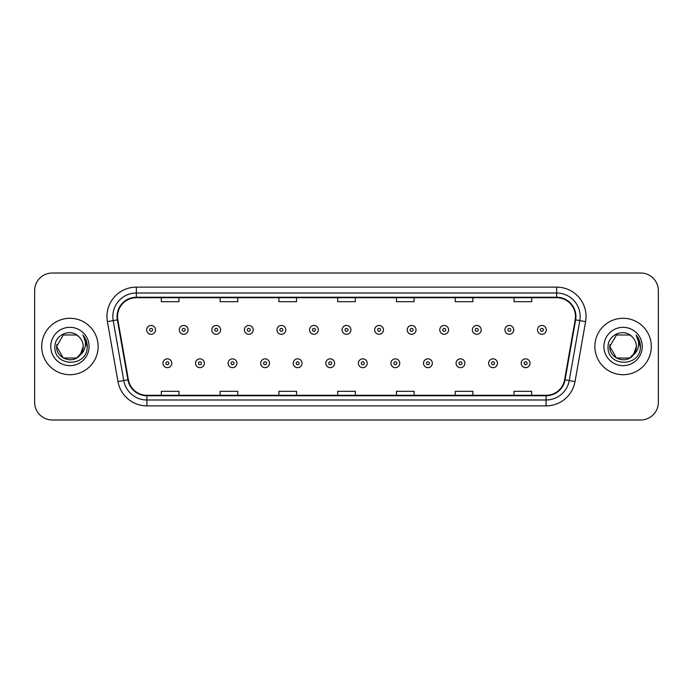<?xml version="1.0" encoding="UTF-8"?>
<svg xmlns="http://www.w3.org/2000/svg" width="693" height="693" viewBox="0 0 693 693"><rect width="100%" height="100%" fill="white"/><g stroke="black" fill="none" stroke-linecap="round" stroke-linejoin="round"><path stroke-width="1.04" d="M41.701 346.5A28.214 28.214 0 0 0 69.924 374.714A28.214 28.214 0 0 0 98.137 346.5A28.214 28.214 0 0 0 69.924 318.286A28.214 28.214 0 0 0 41.701 346.5A28.214 28.214 0 0 0 69.924 374.714A28.214 28.214 0 0 0 98.137 346.5A28.214 28.214 0 0 0 69.924 318.286A28.214 28.214 0 0 0 41.701 346.5M594.863 346.5A28.214 28.214 0 0 0 623.076 374.714A28.214 28.214 0 0 0 651.299 346.5A28.214 28.214 0 0 0 623.076 318.286A28.214 28.214 0 0 0 594.863 346.5A28.214 28.214 0 0 0 623.076 374.714A28.214 28.214 0 0 0 651.299 346.5A28.214 28.214 0 0 0 623.076 318.286A28.214 28.214 0 0 0 594.863 346.5M117.533 316.519A18.815 18.815 0 0 1 136.348 297.713L556.652 297.713A18.815 18.815 0 0 1 575.181 319.785L564.604 379.747A18.815 18.815 0 0 1 546.084 395.287L146.916 395.287A18.815 18.815 0 0 1 128.396 379.747L117.819 319.785A18.815 18.815 0 0 1 117.533 316.519M117.065 316.519A19.283 19.283 0 0 0 117.36 319.871L127.928 379.825A19.283 19.283 0 0 0 146.916 395.764L546.084 395.764A19.283 19.283 0 0 0 565.072 379.825L575.64 319.871A19.283 19.283 0 0 0 556.652 297.236L136.348 297.236A19.283 19.283 0 0 0 117.065 316.519M107.398 321.621A29.392 29.392 0 0 1 136.348 287.127L556.652 287.127A29.392 29.392 0 0 1 585.602 321.621L575.025 381.583A29.392 29.392 0 0 1 546.084 405.873L146.916 405.873A29.392 29.392 0 0 1 117.975 381.583L107.398 321.621L113.193 320.599A23.51 23.51 0 0 1 136.348 293.009L556.652 293.009A23.51 23.51 0 0 1 579.807 320.599L569.239 380.561A23.51 23.51 0 0 1 546.084 399.991L146.916 399.991A23.51 23.51 0 0 1 123.761 380.561L113.193 320.599A23.51 23.51 0 0 1 112.829 316.519M658.35 290.653A17.637 17.637 0 0 0 640.713 273.016L52.287 273.016A17.637 17.637 0 0 0 34.65 290.653L34.65 402.347A17.637 17.637 0 0 0 52.287 419.984L640.713 419.984A17.637 17.637 0 0 0 658.35 402.347L658.35 290.653L658.35 402.347M565.072 379.825L569.239 380.561L579.807 320.599L585.602 321.621M337.682 297.713L337.682 301.689L355.318 301.689L355.318 297.713M278.898 297.713L278.898 301.689L296.535 301.689L296.535 297.713M220.114 297.713L220.114 301.689L237.751 301.689L237.751 297.713M161.33 297.713L161.33 301.689L178.967 301.689L178.967 297.713M396.465 297.713L396.465 301.689L414.102 301.689L414.102 297.713M455.249 297.713L455.249 301.689L472.886 301.689L472.886 297.713M514.033 297.713L514.033 301.689L531.67 301.689L531.67 297.713M355.318 395.287L355.318 391.311L337.682 391.311L337.682 395.287M296.535 395.287L296.535 391.311L278.898 391.311L278.898 395.287M237.751 395.287L237.751 391.311L220.114 391.311L220.114 395.287M178.967 395.287L178.967 391.311L161.33 391.311L161.33 395.287M414.102 395.287L414.102 391.311L396.465 391.311L396.465 395.287M472.886 395.287L472.886 391.311L455.249 391.311L455.249 395.287M531.67 395.287L531.67 391.311L514.033 391.311L514.033 395.287M34.65 290.653L34.65 402.347M640.713 273.016L52.287 273.016M52.287 419.984L640.713 419.984M155.509 329.868A4.409 4.409 0 0 1 151.1 334.277A4.409 4.409 0 0 1 146.691 329.868A4.409 4.409 0 0 1 151.1 325.459A4.409 4.409 0 0 1 155.509 329.868A4.409 4.409 0 0 0 151.1 325.459A4.409 4.409 0 0 0 146.691 329.868M162.976 363.253A4.409 4.409 0 0 1 167.385 358.844A4.409 4.409 0 0 1 171.795 363.253A4.409 4.409 0 0 1 167.385 367.662A4.409 4.409 0 0 1 162.976 363.253A4.409 4.409 0 0 0 167.385 367.662A4.409 4.409 0 0 0 171.795 363.253M188.08 329.868A4.409 4.409 0 0 1 183.671 334.277A4.409 4.409 0 0 1 179.262 329.868A4.409 4.409 0 0 1 183.671 325.459A4.409 4.409 0 0 1 188.08 329.868A4.409 4.409 0 0 0 183.671 325.459A4.409 4.409 0 0 0 179.262 329.868M220.643 329.868A4.409 4.409 0 0 1 216.233 334.277A4.409 4.409 0 0 1 211.824 329.868A4.409 4.409 0 0 1 216.233 325.459A4.409 4.409 0 0 1 220.643 329.868A4.409 4.409 0 0 0 216.233 325.459A4.409 4.409 0 0 0 211.824 329.868M253.214 329.868A4.409 4.409 0 0 1 248.804 334.277A4.409 4.409 0 0 1 244.395 329.868A4.409 4.409 0 0 1 248.804 325.459A4.409 4.409 0 0 1 253.214 329.868A4.409 4.409 0 0 0 248.804 325.459A4.409 4.409 0 0 0 244.395 329.868M285.776 329.868A4.409 4.409 0 0 1 281.367 334.277A4.409 4.409 0 0 1 276.957 329.868A4.409 4.409 0 0 1 281.367 325.459A4.409 4.409 0 0 1 285.776 329.868A4.409 4.409 0 0 0 281.367 325.459A4.409 4.409 0 0 0 276.957 329.868M195.539 363.253A4.409 4.409 0 0 1 199.948 358.844A4.409 4.409 0 0 1 204.357 363.253A4.409 4.409 0 0 1 199.948 367.662A4.409 4.409 0 0 1 195.539 363.253A4.409 4.409 0 0 0 199.948 367.662A4.409 4.409 0 0 0 204.357 363.253M228.11 363.253A4.409 4.409 0 0 1 232.519 358.844A4.409 4.409 0 0 1 236.928 363.253A4.409 4.409 0 0 1 232.519 367.662A4.409 4.409 0 0 1 228.11 363.253A4.409 4.409 0 0 0 232.519 367.662A4.409 4.409 0 0 0 236.928 363.253M260.672 363.253A4.409 4.409 0 0 1 265.081 358.844A4.409 4.409 0 0 1 269.49 363.253A4.409 4.409 0 0 1 265.081 367.662A4.409 4.409 0 0 1 260.672 363.253A4.409 4.409 0 0 0 265.081 367.662A4.409 4.409 0 0 0 269.49 363.253M76.568 358.012A13.288 13.288 0 0 0 83.212 346.5C83.134 342.489 81.601 339.146 78.63 336.46C70.452 327.91 54.773 334.962 54.92 346.5C53.422 367.013 86.686 367.55 87.223 347.496L87.249 346.5C87.197 342.143 85.75 338.314 82.9 335.014C85.066 338.574 85.828 342.403 85.187 346.5C84.589 349.939 82.926 352.754 80.197 354.929L83.212 346.5M81.722 352.607L76.568 358.012L63.28 358.012L56.635 346.5L63.28 358.012L76.568 358.012L79.834 355.353L76.568 358.012L63.28 358.012L56.635 346.5L63.28 358.012L76.568 358.012L80.033 355.119L76.568 358.012L63.28 358.012L56.635 346.5L63.28 358.012L76.568 358.012L81.722 352.607L80.171 354.955L81.722 352.607L76.568 358.012L63.28 358.012L56.635 346.5L63.28 358.012L76.568 358.012L81.722 352.607L79.834 355.353L76.568 358.012L63.28 358.012L56.635 346.5L63.28 334.988L76.568 334.988L78.63 336.46L76.568 334.988L63.28 334.988L56.635 346.5L63.28 334.988M56.774 344.534L56.635 346.5L63.28 334.988L76.568 334.988L78.63 336.46L76.568 334.988L63.28 334.988L56.635 346.5C55.951 358.281 72.618 364.492 79.834 355.353L80.197 354.929M50.754 346.5A19.17 19.17 0 0 0 69.924 365.67A19.17 19.17 0 0 0 89.085 346.5A19.17 19.17 0 0 0 69.924 327.33A19.17 19.17 0 0 0 50.754 346.5M83.03 335.161L87.24 347.002M629.72 358.012A13.288 13.288 0 0 0 636.365 346.5C636.295 342.489 634.762 339.146 631.782 336.46C623.613 327.91 607.934 334.962 608.073 346.5C606.583 367.013 639.847 367.55 640.384 347.496L640.41 346.5C640.358 342.143 638.911 338.314 636.061 335.014C638.227 338.574 638.989 342.403 638.348 346.5C637.751 349.939 636.087 352.754 633.359 354.929L636.365 346.5M616.432 358.012L629.72 358.012L633.194 355.119L629.72 358.012L616.432 358.012L609.788 346.5L616.432 358.012L629.72 358.012L634.883 352.607L633.359 354.929L634.883 352.607L629.72 358.012L616.432 358.012L609.788 346.5L616.432 334.988L629.72 334.988L631.782 336.46L629.72 334.988L616.432 334.988L609.788 346.5L616.432 334.988L629.72 334.988L631.782 336.46M633.194 355.119L629.72 358.012L616.432 358.012L609.788 346.5L616.432 358.012L629.72 358.012L633.194 355.119L629.963 357.865M633.359 354.929L632.986 355.353C625.779 364.492 609.112 358.281 609.788 346.5L616.432 358.012L629.72 358.012L634.883 352.607L629.72 358.012L616.432 358.012L609.788 346.5L609.935 344.534M603.915 346.5A19.17 19.17 0 0 0 623.076 365.67A19.17 19.17 0 0 0 642.246 346.5A19.17 19.17 0 0 0 623.076 327.33A19.17 19.17 0 0 0 603.915 346.5M636.191 335.161L640.401 347.002M318.338 329.868A4.409 4.409 0 0 1 313.938 334.277A4.409 4.409 0 0 1 309.528 329.868A4.409 4.409 0 0 1 313.938 325.459A4.409 4.409 0 0 1 318.338 329.868A4.409 4.409 0 0 0 313.938 325.459A4.409 4.409 0 0 0 309.528 329.868M350.909 329.868A4.409 4.409 0 0 1 346.5 334.277A4.409 4.409 0 0 1 342.091 329.868A4.409 4.409 0 0 1 346.5 325.459A4.409 4.409 0 0 1 350.909 329.868A4.409 4.409 0 0 0 346.5 325.459A4.409 4.409 0 0 0 342.091 329.868M383.472 329.868A4.409 4.409 0 0 1 379.062 334.277A4.409 4.409 0 0 1 374.662 329.868A4.409 4.409 0 0 1 379.062 325.459A4.409 4.409 0 0 1 383.472 329.868A4.409 4.409 0 0 0 379.062 325.459A4.409 4.409 0 0 0 374.662 329.868M293.243 363.253A4.409 4.409 0 0 1 297.652 358.844A4.409 4.409 0 0 1 302.061 363.253A4.409 4.409 0 0 1 297.652 367.662A4.409 4.409 0 0 1 293.243 363.253A4.409 4.409 0 0 0 297.652 367.662A4.409 4.409 0 0 0 302.061 363.253M325.805 363.253A4.409 4.409 0 0 1 330.214 358.844A4.409 4.409 0 0 1 334.624 363.253A4.409 4.409 0 0 1 330.214 367.662A4.409 4.409 0 0 1 325.805 363.253A4.409 4.409 0 0 0 330.214 367.662A4.409 4.409 0 0 0 334.624 363.253M358.376 363.253A4.409 4.409 0 0 1 362.786 358.844A4.409 4.409 0 0 1 367.195 363.253A4.409 4.409 0 0 1 362.786 367.662A4.409 4.409 0 0 1 358.376 363.253A4.409 4.409 0 0 0 362.786 367.662A4.409 4.409 0 0 0 367.195 363.253M416.043 329.868A4.409 4.409 0 0 1 411.633 334.277A4.409 4.409 0 0 1 407.224 329.868A4.409 4.409 0 0 1 411.633 325.459A4.409 4.409 0 0 1 416.043 329.868A4.409 4.409 0 0 0 411.633 325.459A4.409 4.409 0 0 0 407.224 329.868M448.605 329.868A4.409 4.409 0 0 1 444.196 334.277A4.409 4.409 0 0 1 439.786 329.868A4.409 4.409 0 0 1 444.196 325.459A4.409 4.409 0 0 1 448.605 329.868A4.409 4.409 0 0 0 444.196 325.459A4.409 4.409 0 0 0 439.786 329.868M481.176 329.868A4.409 4.409 0 0 1 476.767 334.277A4.409 4.409 0 0 1 472.357 329.868A4.409 4.409 0 0 1 476.767 325.459A4.409 4.409 0 0 1 481.176 329.868A4.409 4.409 0 0 0 476.767 325.459A4.409 4.409 0 0 0 472.357 329.868M513.738 329.868A4.409 4.409 0 0 1 509.329 334.277A4.409 4.409 0 0 1 504.92 329.868A4.409 4.409 0 0 1 509.329 325.459A4.409 4.409 0 0 1 513.738 329.868A4.409 4.409 0 0 0 509.329 325.459A4.409 4.409 0 0 0 504.92 329.868M546.309 329.868A4.409 4.409 0 0 1 541.9 334.277A4.409 4.409 0 0 1 537.491 329.868A4.409 4.409 0 0 1 541.9 325.459A4.409 4.409 0 0 1 546.309 329.868A4.409 4.409 0 0 0 541.9 325.459A4.409 4.409 0 0 0 537.491 329.868M390.939 363.253A4.409 4.409 0 0 1 395.348 358.844A4.409 4.409 0 0 1 399.757 363.253A4.409 4.409 0 0 1 395.348 367.662A4.409 4.409 0 0 1 390.939 363.253A4.409 4.409 0 0 0 395.348 367.662A4.409 4.409 0 0 0 399.757 363.253M423.51 363.253A4.409 4.409 0 0 1 427.919 358.844A4.409 4.409 0 0 1 432.328 363.253A4.409 4.409 0 0 1 427.919 367.662A4.409 4.409 0 0 1 423.51 363.253A4.409 4.409 0 0 0 427.919 367.662A4.409 4.409 0 0 0 432.328 363.253M456.072 363.253A4.409 4.409 0 0 1 460.481 358.844A4.409 4.409 0 0 1 464.89 363.253A4.409 4.409 0 0 1 460.481 367.662A4.409 4.409 0 0 1 456.072 363.253A4.409 4.409 0 0 0 460.481 367.662A4.409 4.409 0 0 0 464.89 363.253M488.643 363.253A4.409 4.409 0 0 1 493.052 358.844A4.409 4.409 0 0 1 497.461 363.253A4.409 4.409 0 0 1 493.052 367.662A4.409 4.409 0 0 1 488.643 363.253A4.409 4.409 0 0 0 493.052 367.662A4.409 4.409 0 0 0 497.461 363.253M521.205 363.253A4.409 4.409 0 0 1 525.615 358.844A4.409 4.409 0 0 1 530.024 363.253A4.409 4.409 0 0 1 525.615 367.662A4.409 4.409 0 0 1 521.205 363.253A4.409 4.409 0 0 0 525.615 367.662A4.409 4.409 0 0 0 530.024 363.253M556.652 287.127L556.652 297.236M113.193 320.599L117.36 319.871M146.916 405.873L146.916 395.764M546.084 395.764L546.084 405.873M117.975 381.583L127.928 379.825M575.64 319.871L579.807 320.599M136.348 287.127L136.348 297.236M569.239 380.561L575.025 381.583M149.636 329.868A1.473 1.473 0 0 0 151.1 331.332A1.473 1.473 0 0 0 152.573 329.868A1.473 1.473 0 0 0 151.1 328.395A1.473 1.473 0 0 0 149.636 329.868M168.858 363.253A1.473 1.473 0 0 0 167.385 361.781A1.473 1.473 0 0 0 165.913 363.253A1.473 1.473 0 0 0 167.385 364.726A1.473 1.473 0 0 0 168.858 363.253M182.198 329.868A1.473 1.473 0 0 0 183.671 331.332A1.473 1.473 0 0 0 185.135 329.868A1.473 1.473 0 0 0 183.671 328.395A1.473 1.473 0 0 0 182.198 329.868M214.761 329.868A1.473 1.473 0 0 0 216.233 331.332A1.473 1.473 0 0 0 217.706 329.868A1.473 1.473 0 0 0 216.233 328.395A1.473 1.473 0 0 0 214.761 329.868M247.332 329.868A1.473 1.473 0 0 0 248.804 331.332A1.473 1.473 0 0 0 250.268 329.868A1.473 1.473 0 0 0 248.804 328.395A1.473 1.473 0 0 0 247.332 329.868M279.894 329.868A1.473 1.473 0 0 0 281.367 331.332A1.473 1.473 0 0 0 282.839 329.868A1.473 1.473 0 0 0 281.367 328.395A1.473 1.473 0 0 0 279.894 329.868M201.42 363.253A1.473 1.473 0 0 0 199.948 361.781A1.473 1.473 0 0 0 198.484 363.253A1.473 1.473 0 0 0 199.948 364.726A1.473 1.473 0 0 0 201.42 363.253M233.983 363.253A1.473 1.473 0 0 0 232.519 361.781A1.473 1.473 0 0 0 231.046 363.253A1.473 1.473 0 0 0 232.519 364.726A1.473 1.473 0 0 0 233.983 363.253M266.554 363.253A1.473 1.473 0 0 0 265.081 361.781A1.473 1.473 0 0 0 263.617 363.253A1.473 1.473 0 0 0 265.081 364.726A1.473 1.473 0 0 0 266.554 363.253M312.465 329.868A1.473 1.473 0 0 0 313.938 331.332A1.473 1.473 0 0 0 315.402 329.868A1.473 1.473 0 0 0 313.938 328.395A1.473 1.473 0 0 0 312.465 329.868M345.027 329.868A1.473 1.473 0 0 0 346.5 331.332A1.473 1.473 0 0 0 347.973 329.868A1.473 1.473 0 0 0 346.5 328.395A1.473 1.473 0 0 0 345.027 329.868M377.598 329.868A1.473 1.473 0 0 0 379.062 331.332A1.473 1.473 0 0 0 380.535 329.868A1.473 1.473 0 0 0 379.062 328.395A1.473 1.473 0 0 0 377.598 329.868M299.116 363.253A1.473 1.473 0 0 0 297.652 361.781A1.473 1.473 0 0 0 296.18 363.253A1.473 1.473 0 0 0 297.652 364.726A1.473 1.473 0 0 0 299.116 363.253M331.687 363.253A1.473 1.473 0 0 0 330.214 361.781A1.473 1.473 0 0 0 328.751 363.253A1.473 1.473 0 0 0 330.214 364.726A1.473 1.473 0 0 0 331.687 363.253M364.249 363.253A1.473 1.473 0 0 0 362.786 361.781A1.473 1.473 0 0 0 361.313 363.253A1.473 1.473 0 0 0 362.786 364.726A1.473 1.473 0 0 0 364.249 363.253M410.161 329.868A1.473 1.473 0 0 0 411.633 331.332A1.473 1.473 0 0 0 413.106 329.868A1.473 1.473 0 0 0 411.633 328.395A1.473 1.473 0 0 0 410.161 329.868M442.732 329.868A1.473 1.473 0 0 0 444.196 331.332A1.473 1.473 0 0 0 445.668 329.868A1.473 1.473 0 0 0 444.196 328.395A1.473 1.473 0 0 0 442.732 329.868M475.294 329.868A1.473 1.473 0 0 0 476.767 331.332A1.473 1.473 0 0 0 478.239 329.868A1.473 1.473 0 0 0 476.767 328.395A1.473 1.473 0 0 0 475.294 329.868M507.865 329.868A1.473 1.473 0 0 0 509.329 331.332A1.473 1.473 0 0 0 510.802 329.868A1.473 1.473 0 0 0 509.329 328.395A1.473 1.473 0 0 0 507.865 329.868M540.427 329.868A1.473 1.473 0 0 0 541.9 331.332A1.473 1.473 0 0 0 543.364 329.868A1.473 1.473 0 0 0 541.9 328.395A1.473 1.473 0 0 0 540.427 329.868M396.82 363.253A1.473 1.473 0 0 0 395.348 361.781A1.473 1.473 0 0 0 393.884 363.253A1.473 1.473 0 0 0 395.348 364.726A1.473 1.473 0 0 0 396.82 363.253M429.383 363.253A1.473 1.473 0 0 0 427.919 361.781A1.473 1.473 0 0 0 426.446 363.253A1.473 1.473 0 0 0 427.919 364.726A1.473 1.473 0 0 0 429.383 363.253M461.954 363.253A1.473 1.473 0 0 0 460.481 361.781A1.473 1.473 0 0 0 459.017 363.253A1.473 1.473 0 0 0 460.481 364.726A1.473 1.473 0 0 0 461.954 363.253M494.516 363.253A1.473 1.473 0 0 0 493.052 361.781A1.473 1.473 0 0 0 491.58 363.253A1.473 1.473 0 0 0 493.052 364.726A1.473 1.473 0 0 0 494.516 363.253M527.087 363.253A1.473 1.473 0 0 0 525.615 361.781A1.473 1.473 0 0 0 524.142 363.253A1.473 1.473 0 0 0 525.615 364.726A1.473 1.473 0 0 0 527.087 363.253"/></g></svg>
